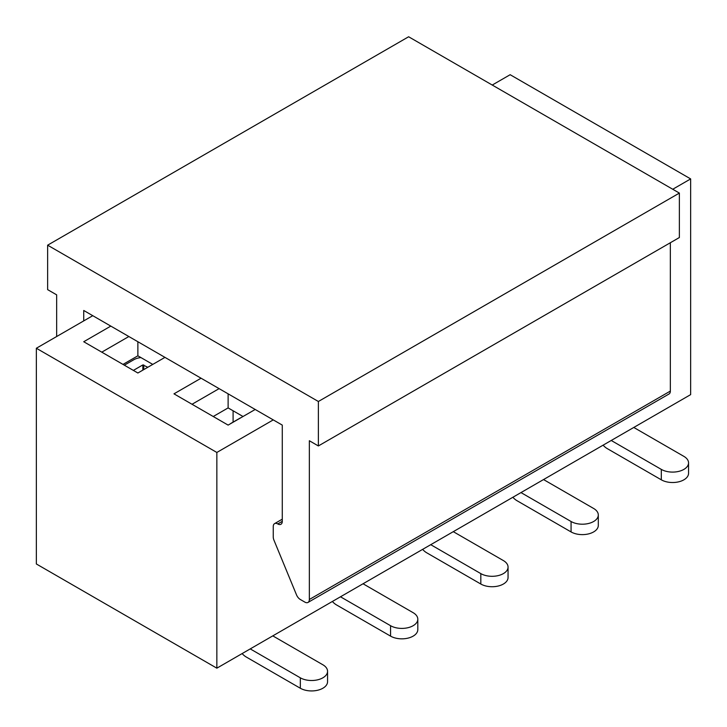 <?xml version="1.0" encoding="UTF-8"?>
<svg xmlns="http://www.w3.org/2000/svg" width="727" height="727" viewBox="0 0 727 727"><rect width="100%" height="100%" fill="white"/><g stroke="black" fill="none" stroke-linecap="round" stroke-linejoin="round"><path stroke-width="1.09" d="M122.99 364.409L137.876 355.812L137.876 341.735M128.852 336.528L101.78 352.159M137.876 355.812L152.77 364.409M92.756 315.691L36.35 348.251L36.35 563.97L216.846 668.177L690.65 394.625L690.65 178.915L672.739 189.256M164.956 357.375L137.876 373.006L83.732 341.735L110.804 326.105M273.252 419.897L216.846 452.458L216.846 668.177M492.243 85.041L510.154 74.708L690.65 178.915M36.35 348.251L216.846 452.458M255.204 409.474L228.124 425.104L173.98 393.843L201.052 378.213M213.238 416.507L228.124 407.911L228.124 393.843M228.124 407.911L243.018 416.507M219.1 388.636L192.028 404.267M233.094 410.782L233.094 422.133M633.79 427.458L683.88 456.374A15.958 9.215 180 0 1 688.551 462.89L688.551 473.304A15.958 9.215 180 0 1 678.709 481.819A15.958 9.215 180 0 1 661.316 479.82L607.172 448.559A13.404 7.733 -120 0 1 603.119 445.169M688.551 462.89A15.958 9.215 180 0 1 678.709 471.396A15.958 9.215 180 0 1 661.316 469.397L611.234 440.48M56.651 336.528L56.651 294.844L47.628 289.637L47.628 245.181L408.629 36.768L679.372 193.082L318.371 401.495L318.371 445.951L309.348 440.735L309.348 599.493A6.379 3.68 60 0 1 308.03 602.419A6.379 3.68 60 0 1 304.84 602.101L300.324 599.493A6.379 3.68 60 0 1 296.498 594.84L273.934 540.125A6.379 3.68 60 0 1 273.252 536.971L273.252 526.548A6.379 3.68 60 0 1 274.57 523.631A6.379 3.68 60 0 1 277.769 523.94A6.379 3.68 -120 0 0 280.958 524.258A6.379 3.68 -120 0 0 282.276 521.341L282.276 425.104L83.732 310.474L83.732 320.898M679.372 193.082L679.372 237.529L318.371 445.951M670.349 242.745L670.349 391.081A6.379 3.68 60 0 1 669.022 393.998L308.03 602.419M47.628 245.181L318.371 401.495M133.368 370.397L142.846 364.927L147.808 367.271M124.344 365.19L133.823 359.72A13.404 7.733 0 0 1 140.929 357.575M543.542 479.556L593.632 508.473A15.958 9.215 180 0 1 598.303 514.989L598.303 525.412A15.958 9.215 180 0 1 588.461 533.918A15.958 9.215 180 0 1 571.068 531.928L516.924 500.658A13.404 7.733 -120 0 1 512.871 497.268M598.303 514.989A15.958 9.215 180 0 1 588.461 523.504A15.958 9.215 180 0 1 571.068 521.504L520.986 492.588M453.294 531.664L503.384 560.581A15.958 9.215 180 0 1 508.055 567.096L508.055 577.52A15.958 9.215 180 0 1 498.213 586.026A15.958 9.215 180 0 1 480.82 584.026L426.676 552.765A13.404 7.733 -120 0 1 422.623 549.376M508.055 567.096A15.958 9.215 180 0 1 498.213 575.602A15.958 9.215 180 0 1 480.82 573.612L430.738 544.687M363.046 583.772L413.136 612.688A15.958 9.215 180 0 1 417.807 619.195L417.807 629.618A15.958 9.215 180 0 1 407.965 638.133A15.958 9.215 180 0 1 390.572 636.134L336.428 604.873A13.404 7.733 -120 0 1 332.375 601.474M417.807 619.195A15.958 9.215 180 0 1 407.965 627.71A15.958 9.215 180 0 1 390.572 625.711L340.49 596.794M272.798 635.871L322.888 664.787A15.958 9.215 180 0 1 327.559 671.303L327.559 681.726A15.958 9.215 180 0 1 317.708 690.232A15.958 9.215 180 0 1 300.324 688.242L246.18 656.972A13.404 7.733 -120 0 1 242.127 653.582M327.559 671.303A15.958 9.215 180 0 1 317.708 679.809A15.958 9.215 180 0 1 300.324 677.818L250.242 648.902M230.177 423.923A31.906 18.42 60 0 1 231.35 423.132A31.906 18.42 60 0 1 232.622 422.514M661.316 479.82L661.316 469.397M670.349 391.081L309.348 599.493M282.276 521.341L277.769 523.94M142.846 370.134L142.846 364.927M143.746 369.616L143.746 364.927M571.068 531.928L571.068 521.504M480.82 584.026L480.82 573.612M390.572 636.134L390.572 625.711M300.324 688.242L300.324 677.818M282.276 519.178L274.57 523.631M231.35 423.132L240.373 417.925"/></g></svg>
